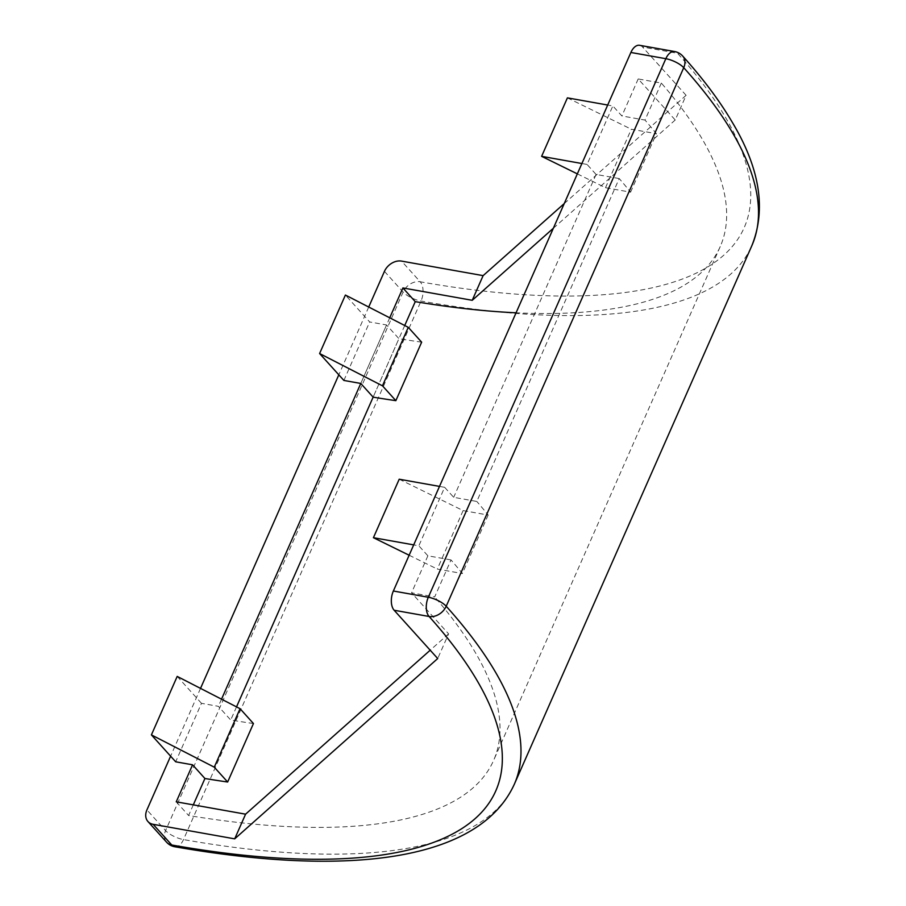 <?xml version="1.0" encoding="UTF-8"?>
<svg xmlns="http://www.w3.org/2000/svg" width="906" height="906" viewBox="0 0 906 906"><rect width="100%" height="100%" fill="white"/><g stroke="black" fill="none" stroke-linecap="round" stroke-linejoin="round"><path stroke-width="0.68" stroke-dasharray="4.53 3.4" d="M389.727 317.813L360.781 383.453L386.568 324.971L369.671 321.958L345.401 295.05M343.884 380.441L369.671 321.958M404.722 325.514L373.136 397.145L398.923 338.663L386.568 324.971M421.652 342.174A664.619 219.66 23.8 0 1 398.923 338.663M577.337 173.873L605.514 187.701L630.576 192.174A664.619 219.66 -156.2 0 0 619.217 178.561L476.805 501.448L453.68 497.326L444.653 487.315L418.855 545.797L413.702 544.88M399.206 479.217L463.113 510.588L488.164 515.05A664.619 219.66 -156.2 0 0 476.805 501.448M488.164 515.05L462.377 573.532A664.619 219.66 -156.2 0 0 451.018 559.931L434.687 596.941L411.562 592.818L448.595 633.872L437.711 658.537M193.306 804.856L188.607 815.513A664.619 219.66 -156.2 0 0 493.589 760.451A664.619 219.66 -156.2 0 0 434.687 596.941M253.442 723.532A664.619 219.66 23.8 0 1 230.724 720.021L218.369 706.329L201.472 703.316L175.685 761.799M236.523 706.873L230.724 720.021M564.234 203.578L686.114 95.323L675.23 120L638.198 78.947L661.335 83.069A664.619 219.66 23.8 0 1 720.225 246.579A664.619 219.66 23.8 0 1 516.058 312.808M661.335 83.069L645.004 120.079L621.878 115.957L612.852 105.957L607.7 105.039M630.576 192.174L656.363 133.692A664.619 219.66 -156.2 0 0 645.004 120.079M639.613 45.3A14.292 8.007 -79.9 0 1 642.547 47.033L677.507 53.261A678.9 224.382 23.8 0 1 420.214 281.789L401.539 261.098M686.114 95.323L642.547 47.033M638.198 78.947L621.878 115.957M619.217 178.561L596.08 174.439L587.065 164.439L612.852 105.957M596.08 174.439L453.68 497.326M451.018 559.931L427.881 555.808L418.855 545.797M427.881 555.808L411.562 592.818M368.719 307.021L338.81 374.824M200.52 688.39L170.611 756.182M221.528 699.172L218.369 706.329M553.351 228.255L675.23 120M448.595 633.872L430.191 650.214M176.251 801.821L188.607 815.513M201.472 703.316L177.202 676.408M463.113 510.588L437.315 569.07L462.377 573.532M409.138 555.231L437.315 569.07M444.653 487.315L439.501 486.397M605.514 187.701L631.312 129.218L656.363 133.692M567.405 97.859L631.312 129.218M587.065 164.439L581.901 163.522M682.694 56.047A14.292 10.872 -41.9 0 0 677.507 53.261A14.292 8.007 -79.9 0 0 674.574 51.529M384.45 271.358L403.113 292.049A14.292 4.723 -156.2 0 0 420.996 301.03A693.192 229.105 -156.2 0 0 751.81 245.775M514.291 784.324A693.192 229.105 23.8 0 1 183.499 839.579A14.292 4.723 23.8 0 1 183.465 839.579A14.292 4.723 23.8 0 1 165.594 830.598L146.919 809.907M174.756 846.748A14.292 8.029 100 0 0 183.499 839.579L421.03 301.041A14.292 8.029 100 0 0 420.214 281.789A14.292 10.849 -42.1 0 0 403.113 292.049L165.594 830.598A14.292 10.849 -42.1 0 0 166.636 842.252M720.225 246.579L493.589 760.451"/><path stroke-width="1.36" d="M360.781 383.453L343.884 380.441L319.603 353.533L345.401 295.05L408.266 327.338L421.652 342.174L395.854 400.656A664.619 219.66 23.8 0 1 373.136 397.145L360.781 383.453L221.528 699.172M319.603 353.533L382.468 385.82L408.266 327.338M382.468 385.82L395.854 400.656M204.926 778.503L192.582 764.811L175.685 761.799L151.404 734.891L177.202 676.408L240.067 708.696L253.442 723.532L227.655 782.014A664.619 219.66 23.8 0 1 204.926 778.503L193.306 804.856M516.058 312.808A664.619 219.66 23.8 0 1 415.254 301.653L404.722 325.514M373.136 397.145L236.523 706.873M630.882 52.469L393.363 591.006L428.312 597.247L665.842 58.697L630.882 52.469A14.292 8.007 -79.9 0 1 639.613 45.3L674.574 51.529A14.292 8.007 -79.9 0 0 665.842 58.697A14.292 4.723 -156.2 0 1 683.713 67.678A14.292 4.723 -156.2 0 1 683.736 67.69A14.292 10.872 -41.9 0 0 682.694 56.047C703.113 78.754 719.602 100.77 732.161 122.084C759.885 168.29 766.431 209.524 751.81 245.775A693.192 229.105 -156.2 0 0 683.736 67.69L446.205 606.239A693.192 229.105 23.8 0 1 514.291 784.324L751.81 245.775M170.611 756.182L146.919 809.907A14.292 10.849 -42.1 0 0 147.961 821.549A14.292 10.849 -42.1 0 0 153.137 824.313L234.699 838.854L437.711 658.537L394.144 610.248A14.292 8.007 -79.9 0 1 393.363 591.006M415.254 301.653L402.898 287.949L472.23 300.305L483.113 275.639L401.539 261.098A14.292 10.849 -42.1 0 0 384.45 271.358L368.719 307.021M338.81 374.824L200.52 688.39M430.191 650.214L245.583 814.177L234.699 838.854M245.583 814.177L176.251 801.821L192.582 764.811M402.898 287.949L389.727 317.813M472.23 300.305L553.351 228.255M483.113 275.639L564.234 203.578M240.067 708.696L214.269 767.178L227.655 782.014M151.404 734.891L214.269 767.178M439.501 486.397L399.206 479.217L373.419 537.7L409.138 555.231M413.702 544.88L373.419 537.7M581.901 163.522L541.618 156.342L577.337 173.873M541.618 156.342L567.405 97.859L607.7 105.039M153.137 824.313L171.8 845.015A678.9 224.382 -156.2 0 0 429.093 616.476A14.292 10.872 -41.9 0 0 446.205 606.239A14.292 4.723 23.8 0 1 446.205 606.239A14.292 4.723 23.8 0 0 428.312 597.247A14.292 8.007 -79.9 0 0 429.093 616.476L394.144 610.248M147.961 821.549L166.636 842.252A14.292 10.849 -42.1 0 0 171.8 845.015A14.292 8.029 100 0 0 174.756 846.748C350.328 877.45 479.421 860.575 514.291 784.324M682.694 56.047A14.292 14.292 0 0 0 674.574 51.529M166.636 842.252A14.292 14.292 0 0 0 174.756 846.748"/></g></svg>
